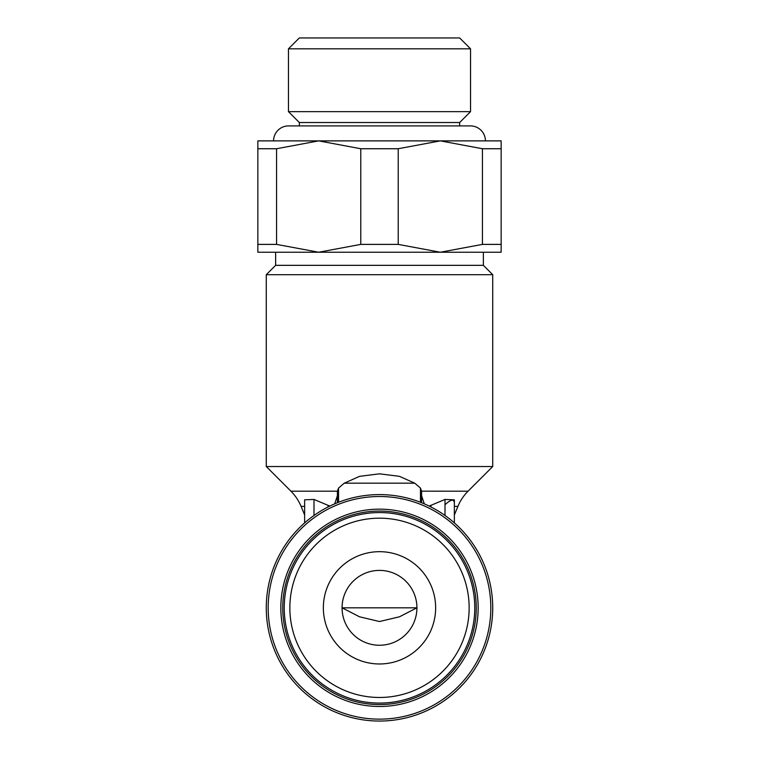 <?xml version="1.0" encoding="UTF-8"?>
<svg xmlns="http://www.w3.org/2000/svg" width="759" height="759" viewBox="0 0 759 759"><rect width="100%" height="100%" fill="white"/><g stroke="black" fill="none" stroke-linecap="round" stroke-linejoin="round"><path stroke-width="1.14" d="M445.002 504.754C450.855 499.346 453.977 498.758 454.356 502.97L454.356 506.367C454.356 517.866 454.356 517.866 454.356 506.367L457.924 506.367A46.792 46.792 0 0 1 468.066 491.187L421.606 491.168L421.606 502.724L421.606 491.187L420.439 488.037L414.746 483.179L399.424 476.339L379.5 473.825L359.576 476.339L344.254 483.179L338.561 488.037L337.394 491.187L337.394 495.684L334.71 503.834M379.5 607.826L342.072 607.826L359.519 616.792L379.5 621.526L399.481 616.792L416.928 607.826L379.5 607.826M266.276 466.529L492.724 466.529L492.724 274.692L266.276 274.692L266.276 466.529L290.934 491.187L337.394 491.187L337.394 502.724L337.394 495.684M454.356 499.82L454.356 522.875L454.356 499.82L445.002 499.441L429.177 506.073M424.29 503.834L421.606 495.76M329.823 506.073L313.998 499.441L304.644 499.82L304.644 506.367C304.644 517.866 304.644 517.866 304.644 506.367L304.644 502.97L304.644 506.367L301.076 506.367A46.792 46.792 0 0 0 290.934 491.187M474.764 607.826A95.264 95.264 0 0 0 379.5 512.562A95.264 95.264 0 0 0 284.236 607.826A95.264 95.264 0 0 0 379.5 703.081A95.264 95.264 0 0 0 474.764 607.826M469.147 607.826A89.647 89.647 0 0 0 379.5 518.179A89.647 89.647 0 0 0 289.853 607.826A89.647 89.647 0 0 0 379.5 697.474A89.647 89.647 0 0 0 469.147 607.826M476.254 607.826A96.754 96.754 0 0 0 379.5 511.063A96.754 96.754 0 0 0 282.746 607.826A96.754 96.754 0 0 0 379.5 704.58A96.754 96.754 0 0 0 476.254 607.826M379.5 721.05A113.224 113.224 0 0 0 492.724 607.826A113.224 113.224 0 0 0 379.5 494.602A113.224 113.224 0 0 0 266.276 607.826A113.224 113.224 0 0 0 379.5 721.05A113.224 113.224 0 0 1 266.276 607.826A113.224 113.224 0 0 1 379.5 494.602M483.369 252.235L483.369 265.337L275.631 265.337L266.276 274.692M276.57 148.736L318.676 140.88L257.851 140.88L257.851 148.736L276.57 148.736L276.57 244.389L257.851 244.389L257.851 252.235L501.149 252.235L501.149 244.389L482.43 244.389L482.43 148.736L501.149 148.736L501.149 244.389M257.851 244.389L257.851 148.736M470.533 111.649L459.66 122.522L299.34 122.522L288.467 111.649L288.467 48.823L299.34 37.95L459.66 37.95L470.533 48.823L470.533 111.649L288.467 111.649M470.533 48.823L288.467 48.823M459.66 122.522L459.66 125.909M299.34 125.909L299.34 122.522M398.219 148.736L398.219 244.389L360.781 244.389L360.781 148.736L398.219 148.736L440.324 140.88L485.428 140.88A14.971 14.971 0 0 0 470.457 125.909L288.543 125.909A14.971 14.971 0 0 0 273.572 140.88M379.5 663.973A56.147 56.147 0 0 1 323.353 607.826A56.147 56.147 0 0 1 379.5 551.679A56.147 56.147 0 0 1 435.647 607.826A56.147 56.147 0 0 1 379.5 663.973M379.5 570.398A37.428 37.428 0 0 0 342.072 607.826A37.428 37.428 0 0 0 379.5 645.254A37.428 37.428 0 0 0 416.928 607.826A37.428 37.428 0 0 0 379.5 570.398M360.781 244.389L318.676 252.235L276.57 244.389M482.43 244.389L440.324 252.235L398.219 244.389M501.149 148.736L501.149 140.88L274.151 140.88M318.676 140.88L360.781 148.736M440.324 140.88L482.43 148.736M301.076 506.367L304.644 514.963L304.644 522.875L304.644 499.82M454.356 522.875L454.356 514.963L457.924 506.367M454.356 506.367L454.356 502.97M342.072 607.826L363.931 607.826M395.069 607.826L416.928 607.826M344.254 483.179L414.746 483.179M338.561 502.259L338.561 488.037M280.839 607.826A98.661 98.661 0 0 0 379.5 706.487A98.661 98.661 0 0 0 478.161 607.826A98.661 98.661 0 0 0 379.5 509.156A98.661 98.661 0 0 0 280.839 607.826M490.817 607.826A111.317 111.317 0 0 0 379.5 496.509A111.317 111.317 0 0 0 268.183 607.826A111.317 111.317 0 0 0 379.5 719.143A111.317 111.317 0 0 0 490.817 607.826M313.998 515.465L313.998 499.441M328.03 506.974L328.03 505.788M445.002 515.465L445.002 499.441M430.97 506.974L430.97 505.788M420.439 502.259L420.439 488.037M483.369 265.337L492.724 274.692M275.631 252.235L275.631 265.337M468.066 491.187L492.724 466.529"/></g></svg>
